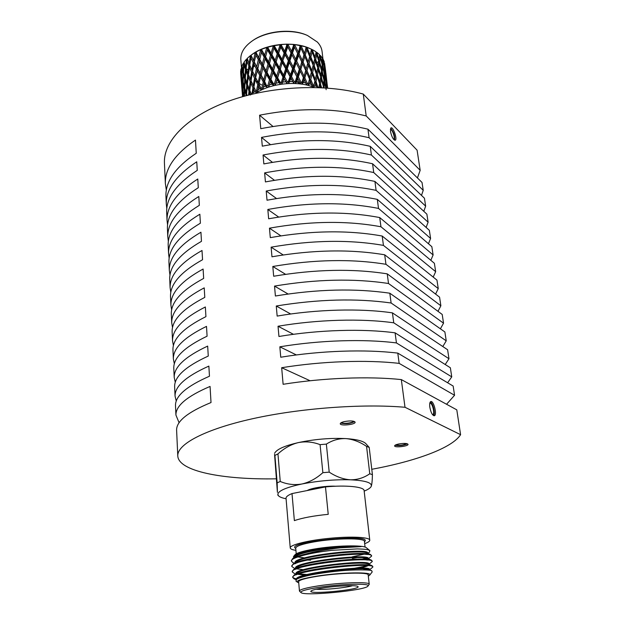 <?xml version="1.0" encoding="UTF-8"?>
<svg xmlns="http://www.w3.org/2000/svg" width="625" height="625" viewBox="0 0 625 625"><rect width="100%" height="100%" fill="white"/><g stroke="black" fill="none" stroke-linecap="round" stroke-linejoin="round"><path stroke-width="0.94" d="M335.602 486.227C326.242 485.687 311.102 488.008 307.219 490.547M364.172 491.117C367.648 489.703 369.891 488.305 370.906 486.922L371.273 486.266C372.211 482.688 365.281 480.531 350.484 479.805C334.688 479.398 318.516 480.789 301.961 483.984C286.305 487.352 278.258 490.812 277.836 494.359L278.516 495.82C279.727 497.039 282.25 498.023 286.078 498.758M275.242 452.312L275.375 452.133C278.242 448.656 285.844 445.492 298.188 442.633C314.453 439.195 330.383 437.852 345.977 438.602C356.305 439.297 362.867 440.914 365.656 443.438L369.203 447.406L366.562 446.391C359.906 441.875 353.039 439.281 345.977 438.602C339.047 438.359 332.508 440.195 326.359 444.109L320.078 444.641C312.797 441.859 305.5 441.195 298.188 442.633C290.945 444.453 284.203 448.211 277.953 453.906L274.906 455.406L274.555 454.328L277.414 492.375L277.156 482.859L280.242 481.477C287.297 484.438 294.539 485.273 301.961 483.984C309.375 482.273 316.344 478.508 322.867 472.68L329.211 472.133C336.211 476.742 343.297 479.297 350.484 479.805C357.5 479.836 363.93 477.828 369.766 473.773L372.414 474.656C372.297 480.492 371.914 484.359 371.273 486.266L371.016 486.766M372.414 474.656L369.203 447.406M366.562 446.391L369.766 473.773M329.211 472.133L326.359 444.109M320.078 444.641L322.867 472.68M280.242 481.477L277.953 453.906M274.906 455.406L277.156 482.859M344.336 421.594C341.688 422.242 340.328 422.953 340.258 423.734C340.094 426.203 355.641 424.594 355.125 422.195C353.891 420.766 350.297 420.563 344.336 421.594M398.602 444.008C396.016 444.594 394.688 445.219 394.609 445.891C394.484 447.898 408.531 446.289 408.047 444.352C407.008 443.242 403.859 443.125 398.602 444.008M276.305 478.82C222.805 479.805 178.023 471.266 177.773 455.703C177.391 444.219 204.672 429.422 252.25 418.805C299.727 408.195 362.281 403.547 405.008 407.273L460.586 434.68C452.312 447.961 415.727 461.188 371.781 469.289M395.055 445.258C399.344 446.008 403.477 445.523 407.445 443.813M340.641 423.062C345.469 424.188 350.125 423.695 354.602 421.578M174.656 387.305L174.625 386.664C174.414 376.633 185.625 366.438 208.266 356.055L207.672 346.086C185.133 356.648 173.977 367.07 174.203 377.336L173.781 368.086C173.547 357.57 184.648 346.945 207.086 336.195L206.508 326.375C184.164 337.305 173.117 348.141 173.359 358.891L172.945 349.766C172.688 338.781 183.688 327.742 205.93 316.641L205.352 306.969C183.211 318.25 172.266 329.492 172.531 340.703L172.117 331.711C171.844 320.273 182.734 308.828 204.789 297.383L204.219 287.859C182.266 299.477 171.43 311.117 171.711 322.773L171.305 313.906C171.016 302.023 181.797 290.195 203.664 278.414L203.109 269.039C181.336 280.977 170.602 293 170.906 305.094L170.508 296.352C170.195 284.039 180.883 271.828 202.555 259.727L202.008 250.492C180.422 262.75 169.789 275.141 170.109 287.664L169.719 279.031C169.391 266.305 179.969 253.734 201.469 241.328L200.93 232.227C179.523 244.789 168.992 257.539 169.328 270.469L168.938 261.961C168.594 248.828 179.078 235.906 200.391 223.195L199.859 214.227C178.633 227.086 168.195 240.18 168.555 253.508L168.172 245.117C167.805 231.594 178.195 218.328 199.336 205.328L198.812 196.492C177.758 209.633 167.422 223.062 167.789 236.781L167.414 228.5C167.031 214.594 177.328 201 198.289 187.719L197.773 179.016C176.898 192.43 166.648 206.188 167.039 220.273L166.664 212.102C166.273 197.836 176.469 183.922 197.258 170.375L196.75 161.789C176.047 175.477 165.891 189.539 166.297 203.992L165.93 195.93C165.516 181.305 175.625 167.086 196.25 153.273L195.469 140.078C174.969 154.094 164.938 168.547 165.359 183.445L164.414 162.758C163.586 141.094 187.195 116.273 228.562 101.188C269.867 86.125 324.664 83.344 363.273 94.07L366.195 115.961L420.172 170.32L417.094 150.18L363.273 94.07M175.273 382.305L174.203 377.336M173.812 368.758L173.781 368.086M174.328 363.812L173.359 358.891M172.977 350.469L172.945 349.766M173.406 345.586L172.531 340.703M172.156 332.445L172.117 331.711M172.516 327.609L171.711 322.773M171.344 314.672L171.305 313.906M171.648 309.883L170.906 305.094M170.539 297.141L170.508 296.352M170.797 292.398L170.109 287.664M169.758 279.852L169.719 279.031M169.969 275.164L169.328 270.469M168.977 262.805L168.938 261.961M169.148 258.156L168.555 253.508M168.211 245.984L168.172 245.117M168.352 241.383L167.789 236.781M167.453 229.391L167.414 228.5M167.57 224.836L167.039 220.273M166.703 213.023L166.664 212.102M166.797 208.516L166.297 203.992M165.969 196.867L165.93 195.93M166.328 190.172L165.359 183.445M179.094 422.758L175.922 415.039C175.742 405.773 187.117 396.234 210.062 386.438L211.016 402.547C187.914 412.031 176.445 421.203 176.602 430.062L176.633 430.633M175.516 406.125L175.484 405.516C175.297 395.984 186.617 386.227 209.461 376.227L208.859 366.102C186.117 376.289 174.852 386.273 175.055 396.055L174.625 386.664M176.25 401.07L175.055 396.055M164.461 163.742L164.414 162.758M420.172 170.32L417.422 177.93M423.227 190.312L422.031 182.469L367.953 129.188L369.094 137.734L423.227 190.312L421.492 195.391M425.648 206.156L424.438 198.211L370.242 146.344L371.398 155.016L425.648 206.156L423.797 211.297M426.117 227.414L428.102 222.203L426.875 214.156L372.562 163.758L373.734 172.555C340.578 165.391 304.211 165.5 264.633 172.883L274.445 180.289M428.461 243.75L430.594 238.469L429.344 230.312L374.914 181.422L376.102 190.359C342.742 183.484 306.117 183.711 266.219 191.031L276.516 198.531M430.82 260.305L433.109 254.953L431.844 246.688L377.305 199.359L378.516 208.422C344.945 201.867 308.047 202.211 267.828 209.461L278.656 217.047M435.664 271.664L434.383 263.281L379.727 217.562L380.953 226.766L435.664 271.664L433.195 277.078M438.25 288.602L436.953 280.102L382.195 236.039L383.438 245.391L438.25 288.602L435.586 294.086M437.992 311.336L440.875 305.773L439.562 297.156L384.695 254.805L385.953 264.297C351.75 258.719 314.031 259.445 272.812 266.477L285.57 274.312M440.398 328.812L443.539 323.18L442.203 314.445L387.234 273.859L388.516 283.5C354.086 278.273 316.094 279.141 274.531 286.086L288.07 294M446.234 340.828L444.883 331.969L389.812 293.211L391.117 303L446.234 340.828L442.805 346.539M445.219 364.516L448.977 358.727L447.602 349.742L392.43 312.867L393.75 322.812C361.609 318.305 317.578 319.492 278.039 326.242L293.461 334.312M447.609 382.75L451.75 376.875L450.359 367.766L395.086 332.836L396.438 342.938C364.094 338.797 319.719 340.172 279.844 346.812L296.391 354.945M454.562 395.281L453.148 386.047L397.789 353.117L399.156 363.383L454.562 395.281L446.562 404.266M460.586 434.68L456.789 409.844L401.32 379.586L405.008 407.273M310.086 380.75L281.672 367.719L283.117 384.289C323.602 377.844 368.617 376.148 401.32 379.586M281.672 367.719C321.883 361.18 366.617 359.633 399.156 363.383M279.844 346.812L280.75 357.227C320.797 350.633 365.352 349.172 397.789 353.117M278.039 326.242L278.938 336.484C318.648 329.789 362.844 328.508 395.086 332.836M290.695 314L276.273 306.008L277.156 316.086C316.531 309.281 360.383 308.172 392.43 312.867M276.273 306.008C318.188 299.141 356.469 298.141 391.117 303M274.531 286.086L275.398 296.008C317.133 289.102 355.273 288.172 389.812 293.211M272.812 266.477L273.672 276.242C315.062 269.25 352.914 268.461 387.234 273.859M283.172 254.93L271.125 247.172L271.969 256.789C313.016 249.719 350.594 249.062 384.695 254.805M271.125 247.172C312.008 240.07 349.445 239.477 383.438 245.391M280.875 235.844L269.461 228.172L270.289 237.633C311.008 230.492 348.305 229.961 382.195 236.039M269.461 228.172C310.016 220.992 347.18 220.523 380.953 226.766M267.828 209.461L268.641 218.781C309.023 211.562 346.055 211.156 379.727 217.562M266.219 191.031L267.016 200.211C307.078 192.922 343.836 192.641 377.305 199.359M264.633 172.883L265.422 181.922C305.156 174.57 341.656 174.406 374.914 181.422M272.438 162.328L263.062 155.008L263.844 163.914C303.266 156.492 339.508 156.445 372.562 163.758M263.062 155.008C302.336 147.562 338.445 147.562 371.398 155.016M270.492 144.633L261.523 137.398L262.297 146.172C301.406 138.695 337.391 138.75 370.242 146.344M261.523 137.398C300.484 129.891 336.344 130 369.094 137.734M272.984 126.461L259.586 115.211L260.766 128.688C299.57 121.156 335.305 121.32 367.953 129.188M259.586 115.211C298.164 107.633 333.695 107.883 366.195 115.961M429.828 407.211C430.867 412.523 432.344 415.375 434.266 415.758C437.375 415.391 433.789 400.516 430.852 401.547C429.773 402.008 429.43 403.898 429.828 407.211M395.961 444.781C399.617 445.664 403.117 445.258 406.445 443.555M341.688 422.438C342.203 424.172 353.305 422.992 353.438 421.188M390.453 131.328C391.641 136.719 393.219 139.688 395.188 140.242C397.633 139.703 393.273 126.75 391.016 127.875L390.453 131.328M428.102 222.203L373.734 172.555M430.594 238.469L376.102 190.359M433.109 254.953L378.516 208.422M440.875 305.773L385.953 264.297M443.539 323.18L388.516 283.5M448.977 358.727L393.75 322.812M451.75 376.875L396.438 342.938M433.609 415.656C435.547 413.672 432.945 402.852 430.312 401.914M394.57 140.172C394.945 135.625 393.609 131.672 390.586 128.32M432.445 414.562L432.727 414.562C435.195 414.273 432.352 402.453 430.016 403.273L429.766 403.391M393.648 139.367L393.711 139.344C395.656 138.914 392.195 128.625 390.398 129.523L390.344 129.547M286.039 498.328L286.031 498.203C286 496.758 287.992 495.219 292.008 493.578L325.484 486.906C346.398 484.898 364.375 486.805 364.125 490.688L369.766 540.156M318.625 587.391C306.016 589.406 300.148 591.125 301.023 592.555C303.68 596.414 365.438 590.469 367.922 586.117C371.695 583.133 341.219 583.82 318.625 587.391M299.688 591.406L299.445 590.992C299.859 589.516 306 587.836 317.867 585.945C340 582.445 370.344 581.539 369.227 584.273L367.977 586.047M325.484 486.906L328.227 514.328C313.672 515.766 302.383 517.867 294.367 520.625L292.008 493.578M316.078 589.25C323.5 590.023 345.414 587.898 352.547 585.711M323.438 587.906C337.484 585.711 356.922 584.961 357.93 586.523C362.008 589.633 307.055 594.93 311 591.047C312.031 590.086 316.18 589.039 323.438 587.906M296.312 579.5L293.906 578.734L292.758 577.516C289.914 570.773 375.25 561.5 372.828 567.086L369.609 569.766M368.227 569.391L366.094 569.945M309.5 575.266L307.188 575.203M304.82 575.102L296.188 574.133M295.445 574.195L292.289 571.992C289.43 565.008 374.586 555.758 372.203 561.594L368.992 564.289M364.492 564.797L361.352 565.469M303.531 569.695L295.609 568.688M294.883 568.695L291.82 566.492C288.945 559.273 373.922 550.039 371.578 556.117L368.375 558.844M367.492 558.461L362.109 559.844M311.039 564.641L309.586 564.625M295.797 563.438L295.188 563.305M295.07 563.57L292.781 562.508L291.359 561.016C290.68 557.805 309.82 552.797 332.031 550.32L357.25 548.914C367.5 549.227 367.875 549.641 369.898 550.625L369.422 552.219L367.82 553.375M296.43 579.406L296.422 579.289C293.867 573.133 371.766 564.586 369.586 569.516L368.984 570.211M296.602 574.688L296.078 574.18M295.953 573.836L295.945 573.758C293.375 567.383 371.109 558.852 368.961 564.016L369 564.367M367.953 564.977C365.852 566.039 361.328 567.133 354.383 568.273M308.656 571.32L306.055 571.18M296.016 569.133L295.578 568.633M295.477 568.281L295.469 568.25C292.891 561.656 370.461 553.148 368.344 558.531L368.383 558.844M368.234 558.859L367.789 559.273M367.562 559.414L366.328 560.008M306.984 565.906L304.633 565.742M295.445 563.594L295 562.773C292.406 555.953 369.812 547.461 367.727 553.07L367.758 553.352M367.117 553.883L366.062 554.461M305.469 560.508L303.328 560.32M294.531 557.234C293.977 553.883 315.508 548.688 337.312 546.719C347.461 546.031 355.422 546 361.203 546.625L339.953 547.875C332.562 548.625 319.828 550.648 312.359 552.328L302.797 554.727C297.805 556.062 294.422 557.336 292.656 558.547L291.359 561.016M365.953 553.758L352.242 556.844M310.625 560.156L304.773 559.953M294.609 558.148C293.398 557.297 293.18 556.594 293.953 556.031C295.836 554.031 302.312 551.969 313.375 549.859L337.312 546.719M296.523 579.344L297.469 578.664C304.133 572.805 365.32 566.32 369.18 569.703L371.766 570.867C372.43 569.633 352.453 569.461 338.898 571.008C329.164 571.898 315.648 573.914 309.289 575.305C302.477 576.852 298.219 578.195 296.523 579.344L295.945 581.109L298.742 582.883M302.742 576.898L301.719 576.773M296.141 574.875L296.039 574.195M296.516 578.875C294.039 578.359 292.766 577.672 292.695 576.82L297.07 573.039C303.977 567.031 364.32 560.648 368.5 564.141L372.156 565.781L372.641 566.727M368.875 565.07C368.008 566 364.711 567.031 358.984 568.148M306.242 571.859L303.992 571.68M295.625 569.297L295.594 568.586M292.328 571.688L293.422 569.734L296.672 567.438C303.828 561.273 363.328 555 367.82 558.594L371.461 560.219L372.023 561.227M368.336 559.508L367.609 560.109M304.805 566.422L302.758 566.227M295.117 563.734L295.156 562.992M291.859 566.195L293.039 564.133L296.273 561.852C303.68 555.547 362.336 549.375 367.141 553.07L370.766 554.688L371.414 555.75M367.766 553.961L367.18 554.57M356.969 557.609L352.414 558.422M303.484 560.992L301.609 560.781M294.617 558.195L294.734 557.422M292.656 558.547L295.883 556.281C302.203 551.047 345.82 545.156 361.203 546.625M369.648 575.18L372.203 571.93L371.773 570.867M293.805 575.359C301.109 568.93 367.586 561.945 372.156 565.781M368.188 568.703L363.469 569.836M311.953 574.617L309.75 574.602M306.992 574.531L297.32 573.688M293.422 569.734C301 563.141 366.547 556.273 371.461 560.219M367.836 563.227L366.461 563.617M361.469 564.766L357.234 565.547M297.82 568.438L296.492 568.211M293.039 564.133C300.891 557.383 365.516 550.625 370.766 554.688M366.242 558.141L358.719 559.852M296.93 562.992L295.344 562.68M295.914 550.352C292.227 549.797 290.336 548.984 290.242 547.914C289.57 544.898 308.68 540.18 330.609 538.211C351.922 536.164 370.133 537.227 369.773 540.258C369.773 541.297 368.078 542.43 364.68 543.648M297.438 556.344L298.477 556.711M294.984 554.781L295.062 554.688C296.898 552.867 303.094 551.023 313.656 549.156C334.695 545.43 364.062 544.766 366.461 547.812L369.812 550.547M353.734 553.625L351.938 553.992M304.586 557.898L296.391 556.727M295.672 556.43L294.742 555.352M369.219 584.211L368.18 574.945C369.266 572.008 339.016 572.75 316.969 576.352C305.148 578.289 299.031 580.055 298.633 581.641L298.633 581.703M368.312 576.117L369.586 575.258C373.961 571.727 340.797 572.219 316.18 576.25C302.445 578.539 296.133 580.531 297.25 582.227M332.031 550.32L312.148 552.875L302.797 554.727M297.789 78.625L299.461 81.945L296.773 81.711L297.789 78.625L296.852 76.781L295.25 81.625L295.398 83.453L296.773 81.711L300.039 83.914M261.555 84.883L259.383 83.602M258.273 82.805L256.555 81.336M253.914 66.688L254.609 65.477M309.867 55.812L310.93 56.703M290.945 78.359L289.984 76.586L288.32 81.633L288.672 83.438L290.945 78.359L293.789 83.391L294.203 81.586L291.539 76.57L293.57 70.461L296.852 76.781M293.57 70.461L292.617 68.664L290.578 74.797L290.617 77.312L293.789 83.391M288.32 81.633L287.25 81.688L284.57 76.867L286.656 70.508L286.438 69.477L290.617 77.312L291.539 76.57M289.32 62.5L288.367 60.75L286.297 66.961L286.438 69.477L287.258 68.695L289.32 62.5L292.617 68.664M290.578 74.797L287.258 68.695M286.656 70.508L289.984 76.586M280.305 69.305L282.281 61.844L286.438 69.477L285.695 68.773L283.609 75.164L280.305 69.305L279.703 70.141L279.359 67.641L276.102 61.953L275.617 62.813L275.172 60.344L271.984 54.812L271.617 55.688L271.078 53.242L267.984 47.883L268.273 46.812L267.727 48.773L267.336 47.25L266.195 47.695L267.727 48.773L267.422 49.828L270.508 55.18L271.617 55.688L271.414 56.742L274.586 62.25L275.617 62.813L275.516 63.859L278.758 69.531L279.703 70.141L279.703 71.188L283.008 77.023L281.328 82.266L281.891 84.023L283.969 78.727L287.031 83.523L287.25 81.688M285.062 54.75L284.117 53.047L282.039 59.344L282.281 61.844L285.062 54.75L288.367 60.75M286.297 66.961L282.984 61.031M282.391 62.859L285.695 68.773M276.102 61.953L278.164 54.422L282.281 61.844L281.438 61.18L279.359 67.641M280.828 47.211L280.727 46.234L279.891 45.555L277.82 51.93L278.164 54.422L280.828 47.211L284.117 53.047M282.039 59.344L278.758 53.57M278.164 55.43L281.438 61.18M271.984 54.812L274.109 47.203L278.164 54.422L277.227 53.797L275.172 60.344M273.836 45.648L273.203 45.594L274.109 47.203L274.594 46.328L274.68 45.305L273.836 45.648L274.109 47.203L273.086 46.625L271.078 53.242M277.82 51.93L274.594 46.328M274.008 48.211L277.227 53.797M273.203 45.594L272.711 45.977L273.086 46.625M310.297 54.164L303.578 78.445L303.414 77.609L301.938 82.25L301.875 84.086L303.383 82.477L304.312 79.516L303.578 78.445L304.82 77.883L306.523 72.281L305.711 71.203L307 70.688L308.586 65.25L307.688 64.172L309.023 63.711L310.469 58.445L309.492 57.352L311.414 49.859L311.109 49.047L305.148 46.711L294.492 44.523L286.469 44.148L280.57 44.656L280.727 46.234L284.852 53.766L285.664 52.969L287.719 46.859L287.398 45.898L286.773 45.133L284.711 51.258L284.852 53.766L289 61.5L289.906 60.742L291.93 54.727L291.508 53.734L290.992 52.945L288.961 58.984L289 61.5L293.141 69.438L294.148 68.727L296.117 62.789L295.188 60.969L293.203 66.922L293.141 69.438L297.258 77.578L298.352 76.914L300.25 71.062L299.336 69.195L297.414 75.07L297.469 78.008M299.461 81.945L300.344 83.875L300.945 82.117L298.352 76.914M297.414 75.07L294.148 68.727M293.203 66.922L289.906 60.742M288.961 58.984L285.664 52.969M280.57 44.656L279.797 44.555L280.727 46.234L281.672 44.664M284.711 51.258L281.43 45.406M279.797 44.555L279.891 45.555M304.312 79.516L306.516 84.961L307.281 83.258L304.82 77.883M302.602 63.719L301.703 61.828L299.625 70.016L300.789 69.398L302.602 63.719L305.656 70.344M303.93 75.969L300.789 69.398M300.25 71.062L303.414 77.609M298.57 55.352L297.664 53.5L295.75 59.281L295.594 61.781L296.68 61.109L298.57 55.352L301.703 61.828M299.875 67.523L296.68 61.109M296.117 62.789L299.336 69.195M287.375 44.312L287.398 45.898L291.508 53.734L292.508 53.016L294.469 47.172L293.547 45.375L291.57 51.234L291.508 53.734L295.594 61.781L288.672 83.438M295.75 59.281L292.508 53.016M291.93 54.727L295.188 60.969M286.469 44.148L287.398 45.898L288.547 44.422M291.57 51.234L288.305 45.133M287.719 46.859L290.992 52.945M286.383 44.43L286.773 45.133M310.336 81.008L309.422 79.898L309.492 79.047L307.938 85.305L309.531 83.844L310.336 81.008L312.148 86.602L313.047 84.984L310.773 79.445L312.227 74.078L314.938 81.031L313.414 87.078L315.047 85.773L315.703 83.055L317.039 86.688L315.047 85.773M312.227 74.078L311.234 72.945L311.422 72.086L309.938 77.469L309.422 79.898L310.773 79.445M309.938 77.469L307 70.688M306.523 72.281L309.492 79.047M304.805 56.602L303.945 54.688L301.875 62.68L303.109 62.109L304.805 56.602L307.75 63.305M306.141 68.75L303.109 62.109M300.906 48.133L300.023 46.266L297.953 54.344L299.109 53.711L300.906 48.133L303.945 54.688M302.219 60.211L299.109 53.711M294.047 44.625L293.953 46.195L295.25 44.844M298.203 51.859L295.023 45.516M294.469 47.172L297.664 53.5M293.039 44.375L293.25 44.812M293.164 44.641L293.547 45.375M315.703 83.055L314.703 81.969M314.734 81.859L316.055 81.547L317.195 76.398L319.602 83.523L318.805 87.617M317.898 87.539L316.055 81.547M310.469 58.445L313.164 65.344L311.234 72.945L312.617 72.547L313.922 67.344L316.477 74.359L314.898 80.93M315.297 79.523L312.617 72.547M311.828 70.555L309.023 63.711M308.586 65.25L311.422 72.086M306.859 49.703L305.969 48.656L306.031 47.773L304 55.562L305.281 55.039L306.859 49.703L309.68 56.477M308.195 61.758L305.281 55.039M300.406 45.578L300.195 47.125L301.617 45.906M304.43 53.125L301.414 46.547M299.656 45.5L300.023 46.266M319.898 87.617L320.273 85.586L320.938 87.664M320.273 85.586L319.383 84.68M319.461 84.289L320.531 84.141L321.32 79.18L323.383 86.438L323.219 87.781M321.633 87.695L320.531 84.141M316.305 75.164L317.5 74.938L318.477 69.938L320.703 77.102L319.484 83.156M319.867 82.07L317.5 74.938M317.195 76.398L316.25 75.406M312.953 66.18L314.273 65.867L315.414 60.82L317.805 67.883L316.398 74.133M316.797 72.891L314.273 65.867M313.922 67.344L312.93 66.281M301.875 84.086L309.492 57.352L310.867 56.953L312.172 51.844L314.703 58.805L313.133 65.25M313.531 63.859L310.867 56.953M306.289 47.141L305.969 48.656L307.297 48.195L307.477 47.578M310.086 54.977L307.297 48.195M305.695 46.984L306.031 47.773M323.289 87.18L324.094 87.141L324.508 82.344L326.18 89.695M324.273 87.844L324.094 87.141M320.586 77.859L321.523 77.773L322.133 72.945L323.992 80.234L323.211 85.82M323.539 85.039L321.523 77.773M321.32 79.18L320.5 78.359M317.656 68.672L318.727 68.516L319.523 63.664L321.57 70.859L320.555 76.617M320.914 75.688L318.727 68.516M318.477 69.938L317.586 69.039M314.523 59.617L315.727 59.391L316.695 54.492L318.914 61.602L317.695 67.539M318.078 66.469L315.727 59.391M315.414 60.82L314.469 59.852M311.195 50.719L312.523 50.398L312.664 49.812L315.766 51.633L316.039 52.461L314.633 58.586M315.023 57.367L312.523 50.398M312.172 51.844L311.18 50.805M311.117 49.078L311.383 49.781M323.938 80.977L324.594 80.977L324.812 76.297L326.289 83.664L326.242 87.977M326.227 88.336L324.594 80.977M324.508 82.344L323.867 81.711M321.477 71.617L322.281 71.578L322.695 66.891L324.359 74.188L323.812 79.5M324.102 78.867L322.281 71.578M322.133 72.945L321.398 72.227M318.789 62.375L319.727 62.281L320.344 57.57L322.188 64.797L321.406 70.266M321.727 69.492L319.727 62.281M319.523 63.664L318.703 62.859M315.875 53.258L316.953 53.109L317.055 52.539L319.547 54.648L318.773 61.133M319.125 60.219L316.953 53.109M316.695 54.492L315.805 53.609M326.289 84.43L326.469 79.898L327.609 88.078M327.273 88.047L326.656 84.461M326.695 88.008L326.68 85.797L327.086 88.039M326.68 85.797L326.281 85.391M324.328 74.945L324.852 74.969L324.867 70.406L326.133 77.766L326.102 82.68M326.273 82.328L324.852 74.969M324.812 76.297L324.289 75.773M322.125 65.555L322.789 65.555L323.016 60.984L324.477 68.289L324.18 73.344M324.414 72.859L322.789 65.555M322.695 66.891L322.062 66.266M319.68 56.266L320.492 56.227L320.547 55.68L322.383 58.031L322.016 64.078M322.297 63.461L320.492 56.227M320.344 57.57L319.609 56.852M326.172 78.562L326.008 74.125L327.367 86.062M327.406 85.992L326.391 78.594M324.477 69.07L324.672 64.648L325.961 76.672M326.07 76.469L324.852 69.109M324.867 70.406L324.469 70.008M322.531 59.656L323.062 59.156L324.195 61.672L324.297 67.336M324.469 66.992L323.055 59.688M323.016 60.984L322.492 60.461M325.805 72.836L325.602 70.68M326.156 75.344L325.867 72.852M324.375 63.344L325.57 70.789M325.602 70.727L324.594 63.375M242.188 86.805L242.461 94.414M242.398 94.336L242.117 91.219M242.625 96.461L242.492 95.852L242.547 96.484M242.313 93.531L242.492 95.852M244.109 96.391L243.109 91.828L243.125 84.32L244.289 88.859L244.109 96.234M243.172 96.492L243.133 93.992L243.609 96.375M243.133 93.992L243.453 93.492M243.344 82.891L242.82 83.023L243.102 90.836M242.852 90.516L242.062 86.023L241.883 78.555L242.82 83.023M243.258 92.57L242.984 96.547M242.531 95.641L242.148 88.172L242.883 92.68M242.016 77.164L242.023 84.93M241.867 84.734L240.906 72.875L241.641 77.273M241.82 87.555L241.43 82.43L241.961 86.883M240.953 71.531L241.219 79.086M241.156 79.016L240.891 75.969M241.391 81.117L241.609 84.867M241.078 78.242L241.312 81.148M247.094 95.43L246.602 93.969L247.211 86.453L248.992 91.164L248.578 95.047M247.688 85.016L246.727 85.109L246.164 92.633L246.648 93.352M246.164 92.633L244.742 88.008L245.164 80.508L246.727 85.109M246.836 94.68L246.023 94.797L245.969 95.727M244.461 96.133L244.648 90.18L246.023 94.797M244.648 90.18L245.156 89.414M245.555 79.07L244.742 79.195L244.367 86.688L244.781 87.273M244.367 86.688L243.164 82.156L243.383 74.68L244.742 79.195M244.953 88.727L244.289 88.859M243.125 84.32L243.547 83.68M243.688 73.258L243.023 73.391L243.18 81.312M242.844 80.867L241.859 76.406L241.875 68.953L243.023 73.391M241.883 78.555L242.203 78.062M242.102 67.555L241.578 67.688L241.852 75.445M241.602 75.125L240.797 69.859L241.578 67.688M240.852 70.891L240.727 71.609M249.266 94.867L249.531 92.531L250.531 95M249.531 92.531L250.227 91.445M251.453 94.328L249.789 90.375L250.766 82.922L252.922 87.742L252.016 93.719L252.391 94.102M251.406 81.531L250.172 81.547L249.234 89L249.836 90.008M249.234 89L247.414 84.297L248.211 76.836L250.172 81.547M250.086 91.102L248.992 91.164M247.211 86.453L247.859 85.477M248.773 75.438L247.68 75.492L246.922 82.953L247.461 83.805M246.922 82.953L245.312 78.352L245.922 70.891L247.68 75.492M245.164 80.508L245.75 79.633M246.398 69.484L245.438 69.578L244.875 77.039L245.352 77.75M244.875 77.039L243.477 72.523L243.891 65.078L245.438 69.578M243.383 74.68L243.891 73.922M244.289 63.672L243.469 63.797L243.102 71.234L243.508 71.805M243.102 71.234L241.93 65.93L243.305 63.273L243.469 63.797M241.875 68.953L242.297 68.32M241.914 66.742L241.453 67.172M254.758 91.688L252.961 92.977L253.57 89.148L254.758 91.688L256.617 92.648L253.922 87.023L255.234 79.672L257.727 84.648L256.578 90.523L257.766 91.938L258.477 86.102L259.828 88.719L261.68 89.844L258.914 84.008L260.508 76.797L263.297 81.953L261.938 87.711L263.008 89.227L264.125 83.461L265.617 86.18L267.406 87.469L264.633 81.414L266.453 74.383L269.477 79.75L267.953 85.352L268.875 86.969L270.367 81.312L271.977 84.148L273.656 85.586L273.453 83.766L270.93 79.328L272.906 72.492L276.109 78.086L274.477 83.523L275.227 85.219L277.047 79.719L280.258 84.258L280.266 82.422L277.633 77.797L279.703 71.188M253.57 89.148L254.328 87.883M255.234 79.672L255.969 78.375L254.539 78.25L253.266 85.617L253.938 86.93M253.266 85.617L251.07 80.781L252.219 73.398L254.539 78.25M254.289 87.797L252.922 87.742M250.766 82.922L251.5 81.75M252.945 72.078L251.578 72.023L250.469 79.406L251.109 80.555M250.469 79.406L248.469 74.695L249.437 67.305L251.578 72.023M248.211 76.836L248.914 75.766M250.094 65.945L248.852 65.961L247.922 73.352L248.508 74.344M247.922 73.352L246.117 68.75L246.914 61.352L248.852 65.961M245.922 70.891L246.57 69.93M247.484 59.977L246.383 60.039L245.633 67.438L246.164 68.281M245.633 67.438L244.102 62.062L246.172 59.5L246.383 60.039M243.891 65.078L244.477 64.219M244.055 62.633L243.305 63.273M258.477 86.102L259.141 84.836L261.68 89.844M260.508 76.797L261.086 75.578L259.719 75.328L258.164 82.555L258.914 84.008M254.609 75.516L255.969 78.375L255.633 77.562L257.742 69.078L256.344 68.883L254.93 76.141L259.141 84.836L257.727 84.648M258.164 82.555L255.633 77.562M254.93 76.141L252.57 71.289L253.875 64.008L256.344 68.883M252.219 73.398L252.984 72.148M253.875 64.008L254.609 62.742L253.18 62.617L251.922 69.914L252.586 71.211M251.922 69.914L249.742 65.18L250.883 57.867L253.18 62.617M249.437 67.305L250.18 66.148M251.625 56.578L250.25 56.516L249.148 63.836L249.773 64.969M249.148 63.836L247.273 58.359L249.992 55.969L250.25 56.516M246.914 61.352L247.617 60.297M247.125 58.758L246.172 59.5M264.125 83.461L264.617 82.273L267.406 87.469M266.453 74.383L266.852 73.234L265.594 72.852L263.797 79.906L264.617 82.273L264.633 81.414M253 59.398L254.609 62.742L254.266 61.914L256.367 53.531L254.984 53.336L253.57 60.523L257.742 69.078L259.68 59.914L258.328 59.648L256.773 66.805L261.086 75.578L263.18 66.477L261.867 66.156L260.188 73.258L264.617 82.273L263.297 81.953M263.797 79.906L260.984 74.734M260.188 73.258L257.523 68.234M257.086 70.305L259.719 75.328M256.773 66.805L254.266 61.914M253.57 60.523L251.234 55.773L251.383 54.914L251.25 55.711M250.883 57.867L251.656 56.633M251.008 55.234L249.992 55.969M270.367 81.312L270.672 80.188L273.656 85.586M272.906 72.492L273.109 71.406L272 70.898L270.031 77.758L270.672 80.188L270.93 79.328M266.195 47.695L260.961 49.43L255.766 52.102L259.68 59.914L261.766 50.906L260.461 50.57L258.789 57.602L263.18 66.477L265.398 57.539L264.156 57.148L262.367 64.125L266.852 73.234L269.188 64.375L268.008 63.922L266.125 70.836L266.852 73.234L270.672 80.188L269.477 79.75M270.031 77.758L266.984 72.367M266.125 70.836L263.195 65.609M262.688 67.633L265.594 72.852M262.367 64.125L259.578 59.047M259.102 61.094L261.867 66.156M255.766 52.102L256.367 53.531L256.328 51.836M258.789 57.602L256.148 52.672M255.711 54.727L258.328 59.648M255.648 52.109L254.688 52.766L254.984 53.336M277.047 79.719L277.141 78.641L280.258 84.258M278.758 69.531L276.703 76.156L277.141 78.641L277.633 77.797M274.586 62.25L272.57 68.945L273.109 71.406L277.141 78.641L276.109 78.086M270.508 55.18L268.555 61.953L269.188 64.375L273.109 71.406L275.516 63.859M276.703 76.156L273.484 70.539M266.555 48.312L264.68 55.156L265.398 57.539L269.188 64.375L271.414 56.742M272.57 68.945L269.445 63.5M268.883 65.461L272 70.898M261.258 49.422L265.398 57.539L267.422 49.828M268.555 61.953L265.539 56.656M265 58.648L268.008 63.922M260.961 49.43L261.766 50.906L261.984 49.203M264.68 55.156L261.781 50.023M261.273 52.023L264.156 57.148M260.133 49.977L260.461 50.57M268.273 46.812L267.336 47.25M267.984 47.883L267.727 48.773L283.852 77.672L283.609 75.164M274.68 45.305L269 65.07M281.312 44.406L270.328 81.453M287.977 44.141L275.227 85.219M294.492 44.523L281.891 84.023M284.57 76.867L283.852 77.672L283.969 78.727M283.008 77.023L287.031 83.523M306.391 47.125L295.398 83.453M311.883 70.352L307.938 85.305M266.867 47.234L267.672 48.977M318.062 61.664L316.453 63.828M248.961 70.828L246.922 69.031M246.102 68.18L244.719 66.469M322.969 59.094L322.109 51.742C321.734 48.258 320.156 45.031 317.359 42.055L307.492 35.484C292.055 28.5 266.445 30.961 252.445 40.789L253.133 40.312C266.766 30.75 291.68 28.352 306.703 35.156L306.734 35.164M252.445 40.789C244.383 46.453 240.508 52.711 240.82 59.57L240.852 59.953M317.539 64.812L318.586 63.461M314.117 87.445C298.039 80.328 270.039 83.164 255.695 93.344M318.719 87.57L318.102 87.234M313.875 85.297L313.047 84.984M311.812 84.547L309.531 83.844M308.203 83.484L307.281 83.258M305.906 82.953L303.383 82.477M301.938 82.25L300.945 82.117M295.25 81.625L294.203 81.586M292.656 81.555L289.883 81.57M285.68 81.797L282.891 82.07M281.328 82.266L280.266 82.422M278.719 82.672L275.992 83.188M274.477 83.523L273.453 83.766M271.977 84.148L269.375 84.898M267.953 85.352L267 85.68M265.617 86.18L263.227 87.141M261.938 87.711L261.07 88.117M259.828 88.719L257.711 89.859M256.578 90.523L255.82 90.992M252.016 93.719L251.398 94.234M309.945 48.531L309.727 48.438C294.039 41.023 266.969 43.625 252.797 53.922L252.516 54.117M240.656 71.094L240.688 73.469M254.688 52.766L251.383 54.914M272.711 45.977L268.211 47.094M279.5 44.883L274.836 45.562M312.664 49.812L311.523 49.297M317.055 52.539L315.969 52M320.547 55.68L319.703 55.219M323.062 59.156L322.555 58.836M327.664 88.078L327.398 85.93M300.688 45.523L295.594 61.781M295.75 548.453C283.602 541.914 375.07 532.992 364.461 541.75M365.062 547.117L364.438 541.484C365.422 537.836 335.484 537.992 313.75 541.945C302.094 544.07 296.078 546.125 295.719 548.102L296.219 553.82M278.516 495.82L277.805 495.117M275.375 452.133L274.57 453.242M177.773 455.703L176.602 430.062M175.922 415.039L175.484 405.516M301.023 592.555L299.625 591.352M309.992 553.25L310.039 553.758M310.492 558.68L310.555 559.383M311.008 564.336L311.078 565.039M311.531 570.008L311.594 570.719M311.914 574.133L311.969 574.766M351.906 553.695L351.984 554.398M352.508 559.336L352.586 560.047M353.117 565L353.195 565.711M353.547 569.016L353.648 569.977M293.906 578.734L296.039 579.734M295 562.773L295.055 563.453M298.633 581.641L299.445 590.992M291.766 565.805L291.82 566.492M292.227 571.305L292.289 571.992M292.695 576.82L292.758 577.516M371.5 555.438L371.57 556.047M372.125 560.906L372.195 561.523M372.75 566.398L372.82 567.023M295.062 554.688L293.953 556.031M286.031 498.203L290.242 547.914M255.312 76.992L254.461 75.195M253.695 60.852L252.828 59.039M267.875 48.25L268.219 47.055M270.398 81.203L270.547 80.664M252.797 53.922L251.938 54.523M240.82 59.57L241.445 67.211M269.508 63.273L269.312 63.938M240.656 73.07L240.984 77.125M241.664 85.602L242.219 92.406M241.258 80.531L241.391 82.188"/></g></svg>
